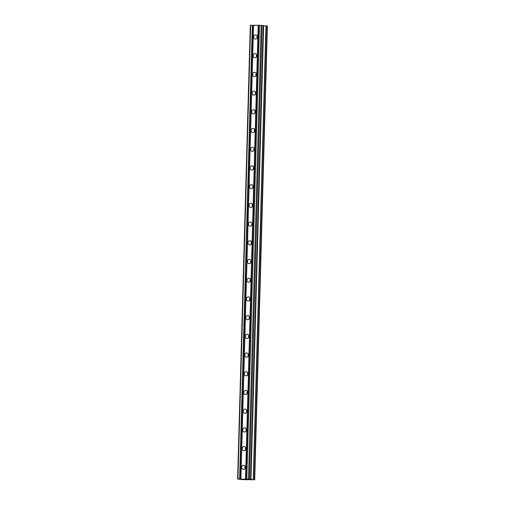 <?xml version="1.0" encoding="UTF-8"?>
<svg xmlns="http://www.w3.org/2000/svg" width="505" height="505" viewBox="0 0 505 505"><rect width="100%" height="100%" fill="white"/><g stroke="black" fill="none" stroke-linecap="round" stroke-linejoin="round"><path stroke-width="0.76" d="M241.643 467.346A2.108 1.894 96.5 0 1 245.43 467.377A2.108 1.894 96.5 0 1 241.643 467.346M245.051 468.589A2.108 1.894 96.5 0 1 245.285 466.506M242.16 448.636A2.108 1.894 96.5 0 1 245.954 448.667A2.108 1.894 96.5 0 1 242.16 448.636M245.575 449.879A2.108 1.894 96.5 0 1 245.809 447.79M242.684 429.925A2.108 1.894 96.5 0 1 246.478 429.957A2.108 1.894 96.5 0 1 242.684 429.925M246.099 431.169A2.108 1.894 96.5 0 1 246.333 429.08M243.208 411.215A2.108 1.894 96.5 0 1 247.002 411.24A2.108 1.894 96.5 0 1 243.208 411.215M246.617 412.452A2.108 1.894 96.5 0 1 246.857 410.369M243.732 392.499A2.108 1.894 96.5 0 1 247.526 392.53A2.108 1.894 96.5 0 1 243.732 392.499M247.141 393.742A2.108 1.894 96.5 0 1 247.381 391.659M244.256 373.788A2.108 1.894 96.5 0 1 248.043 373.82A2.108 1.894 96.5 0 1 244.256 373.788M247.665 375.032A2.108 1.894 96.5 0 1 247.898 372.942M244.773 355.078A2.108 1.894 96.5 0 1 248.567 355.103A2.108 1.894 96.5 0 1 244.773 355.078M248.189 356.322A2.108 1.894 96.5 0 1 248.422 354.232M245.297 336.362A2.108 1.894 96.5 0 1 249.091 336.393A2.108 1.894 96.5 0 1 245.297 336.362M248.712 337.605A2.108 1.894 96.5 0 1 248.946 335.522M245.821 317.651A2.108 1.894 96.5 0 1 249.615 317.683A2.108 1.894 96.5 0 1 245.821 317.651M249.23 318.895A2.108 1.894 96.5 0 1 249.47 316.812M246.345 298.941A2.108 1.894 96.5 0 1 250.139 298.973A2.108 1.894 96.5 0 1 246.345 298.941M249.754 300.185A2.108 1.894 96.5 0 1 249.994 298.095M246.869 280.231A2.108 1.894 96.5 0 1 250.657 280.256A2.108 1.894 96.5 0 1 246.869 280.231M250.278 281.468A2.108 1.894 96.5 0 1 250.512 279.385M247.387 261.514A2.108 1.894 96.5 0 1 251.181 261.546A2.108 1.894 96.5 0 1 247.387 261.514M250.802 262.758A2.108 1.894 96.5 0 1 251.035 260.675M247.911 242.804A2.108 1.894 96.5 0 1 251.705 242.836A2.108 1.894 96.5 0 1 247.911 242.804M251.326 244.048A2.108 1.894 96.5 0 1 251.559 241.958M248.435 224.094A2.108 1.894 96.5 0 1 252.229 224.119A2.108 1.894 96.5 0 1 248.435 224.094M251.843 225.337A2.108 1.894 96.5 0 1 252.083 223.248M248.959 205.377A2.108 1.894 96.5 0 1 252.752 205.409A2.108 1.894 96.5 0 1 248.959 205.377M252.367 206.621A2.108 1.894 96.5 0 1 252.607 204.538M249.483 186.667A2.108 1.894 96.5 0 1 253.27 186.698A2.108 1.894 96.5 0 1 249.483 186.667M252.891 187.91A2.108 1.894 96.5 0 1 253.125 185.827M250 167.957A2.108 1.894 96.5 0 1 253.794 167.988A2.108 1.894 96.5 0 1 250 167.957M253.415 169.2A2.108 1.894 96.5 0 1 253.649 167.111M250.524 149.246A2.108 1.894 96.5 0 1 254.318 149.272A2.108 1.894 96.5 0 1 250.524 149.246M253.939 150.49A2.108 1.894 96.5 0 1 254.173 148.401M251.048 130.53A2.108 1.894 96.5 0 1 254.842 130.561A2.108 1.894 96.5 0 1 251.048 130.53M254.457 131.773A2.108 1.894 96.5 0 1 254.697 129.69M251.572 111.82A2.108 1.894 96.5 0 1 255.366 111.851A2.108 1.894 96.5 0 1 251.572 111.82M254.981 113.063A2.108 1.894 96.5 0 1 255.221 110.974M252.096 93.109A2.108 1.894 96.5 0 1 255.883 93.135A2.108 1.894 96.5 0 1 252.096 93.109M255.505 94.353A2.108 1.894 96.5 0 1 255.738 92.263M252.614 74.393A2.108 1.894 96.5 0 1 256.407 74.424A2.108 1.894 96.5 0 1 252.614 74.393M256.029 75.636A2.108 1.894 96.5 0 1 256.262 73.553M253.138 55.683A2.108 1.894 96.5 0 1 256.931 55.714A2.108 1.894 96.5 0 1 253.138 55.683M256.553 56.926A2.108 1.894 96.5 0 1 256.786 54.843M253.661 36.972A2.108 1.894 96.5 0 1 257.455 37.004A2.108 1.894 96.5 0 1 253.661 36.972M257.07 38.216A2.108 1.894 96.5 0 1 257.31 36.126M237.615 479.049L250.291 25.282L261.154 25.332L263.282 25.509L250.594 479.27L249.565 479.397L254.697 479.737L243.233 479.662L237.615 479.049L250.606 479.277L263.269 25.509M263.275 25.749L265.946 25.881L253.27 479.649M266.04 25.894L253.352 479.662L265.946 25.881M266.04 25.9L267.069 25.938L254.394 479.706M267.379 25.976L254.703 479.744L267.385 25.976L267.069 25.938M247.677 479.397L247.033 479.39L247.677 479.397M247.002 479.384L247.608 479.39M245.935 479.321L246.983 479.441M244.287 479.308L245.569 479.415M245.367 479.434L244.25 479.308L245.373 479.422M258.516 25.326L245.84 479.087M258.2 25.307L245.525 479.075M259.355 25.332L246.686 479.1M259.469 25.319L246.793 479.087M261.154 25.332L248.479 479.1M262.089 25.37L249.413 479.138M250.619 25.25L237.943 479.018M252.304 25.263L239.629 479.03M252.614 25.275L239.938 479.043M253.459 25.282L240.784 479.049M253.567 25.275L240.891 479.043M263.528 25.78L250.852 479.548M263.661 25.787L250.985 479.554M266.129 25.906L253.453 479.674M267.158 25.944L254.482 479.712M263.282 25.509L250.606 479.277M267.385 25.976L254.709 479.737"/></g></svg>
